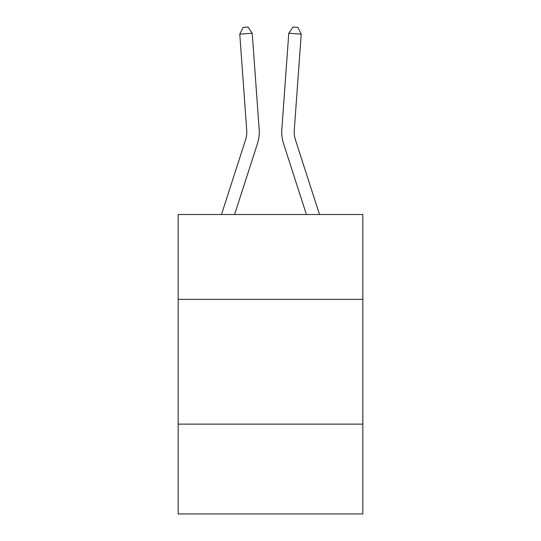 <?xml version="1.0" encoding="UTF-8"?>
<svg xmlns="http://www.w3.org/2000/svg" width="541" height="541" viewBox="0 0 541 541"><rect width="100%" height="100%" fill="white"/><g stroke="black" fill="none" stroke-linecap="round" stroke-linejoin="round"><path stroke-width="0.81" d="M178.178 299.362L362.822 299.362L362.822 214.52L178.178 214.52L178.178 513.95L362.822 513.95L362.822 424.124L178.178 424.124M362.822 424.124L362.822 299.362M221.485 214.52L245.594 139.734A24.954 24.954 0 0 0 246.73 130.28L239.778 34.151L252.221 33.251L259.173 129.38A37.43 37.43 0 0 1 257.469 143.561L234.591 214.52M319.515 214.52L295.406 139.734A24.954 24.954 0 0 1 294.27 130.28L301.222 34.151L288.779 33.251L281.827 129.38A37.43 37.43 0 0 0 283.531 143.561L306.409 214.52M245.594 139.734A24.954 24.954 0 0 0 246.73 130.28A24.954 24.954 0 0 1 245.594 139.734A24.954 24.954 0 0 0 246.73 130.28A24.954 24.954 0 0 1 245.594 139.734A24.954 24.954 0 0 0 246.73 130.28A24.954 24.954 0 0 1 245.594 139.734A24.954 24.954 0 0 0 246.73 130.28A24.954 24.954 0 0 1 245.594 139.734A24.954 24.954 0 0 0 246.73 130.28A24.954 24.954 0 0 1 245.594 139.734A24.954 24.954 0 0 0 246.73 130.28A24.954 24.954 0 0 1 245.594 139.734M288.779 33.251L281.827 129.38L288.779 33.251L281.827 129.38L288.779 33.251L281.827 129.38L288.779 33.251L281.827 129.38L288.779 33.251L281.827 129.38L288.779 33.251L281.827 129.38L288.779 33.251L292.979 27.05L297.956 27.408L301.222 34.151M239.778 34.151L243.044 27.408L248.021 27.05L252.221 33.251"/></g></svg>
